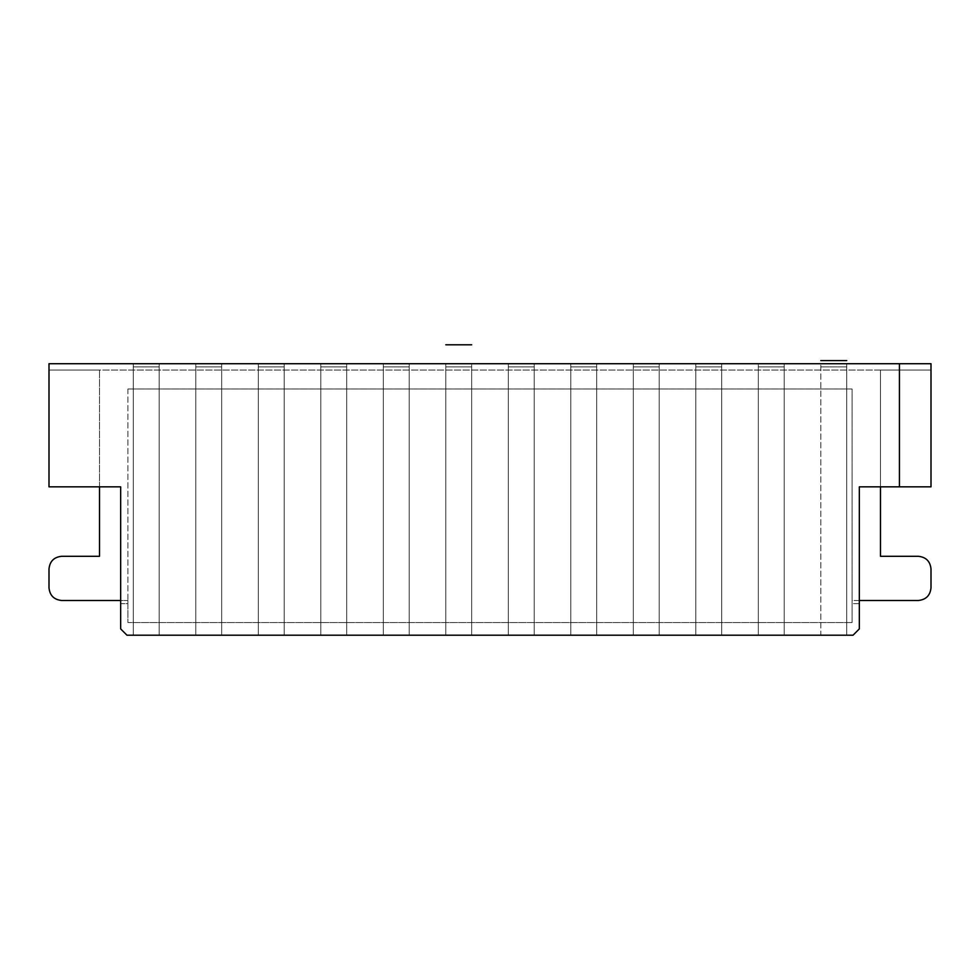 <?xml version="1.0" encoding="UTF-8"?>
<svg xmlns="http://www.w3.org/2000/svg" width="980" height="980" viewBox="0 0 980 980"><rect width="100%" height="100%" fill="white"/><g stroke="black" fill="none" stroke-linecap="round" stroke-linejoin="round"><path stroke-width="0.73" stroke-dasharray="4.9 3.68" d="M853.029 635.212L126.971 635.212L853.029 635.212L126.971 635.212L120.663 628.903L126.971 635.212L120.663 628.903L120.663 603.643L127.915 603.643L127.915 622.582L127.915 603.643L120.663 603.643L120.663 628.903L120.663 486.84L120.663 600.483L120.663 486.84L49 486.84L49 363.727L931 363.727L931 486.84L859.338 486.84L859.338 628.903L853.029 635.212M820.823 635.212L846.72 635.212L820.823 635.212L846.72 635.212L820.823 635.212L820.823 363.727L820.823 635.212M721.709 635.212L695.825 635.212L721.709 635.212L721.709 363.727L695.825 363.727L695.825 366.888L695.825 363.727L695.825 366.888L695.825 363.727L721.709 363.727L695.825 363.727L721.709 363.727L721.709 635.212L721.709 366.888L721.709 635.212L695.825 635.212L695.825 366.888L695.825 635.212L695.825 366.888L695.825 635.212L721.709 635.212M596.698 635.212L570.813 635.212L596.698 635.212L596.698 363.727L570.813 363.727L570.813 366.888L570.813 363.727L570.813 366.888L570.813 363.727L596.698 363.727L570.813 363.727L596.698 363.727L596.698 635.212L596.698 366.888L596.698 635.212L570.813 635.212L570.813 366.888L570.813 635.212L570.813 366.888L570.813 635.212L596.698 635.212M284.175 635.212L258.291 635.212L284.175 635.212L284.175 366.888L284.175 635.212L284.175 366.888L284.175 635.212L258.291 635.212L258.291 366.888L258.291 635.212L258.291 366.888L258.291 635.212L284.175 635.212M471.686 635.212L445.802 635.212L471.686 635.212L471.686 363.727L471.686 635.212L471.686 366.888L471.686 635.212L445.802 635.212L445.802 363.727L471.686 363.727L445.802 363.727L471.686 363.727L445.802 363.727L445.802 635.212L445.802 366.888L445.802 635.212L471.686 635.212M195.792 635.212L221.676 635.212L195.792 635.212L195.792 366.888L195.792 635.212L195.792 366.888L195.792 635.212L221.676 635.212L221.676 366.888L221.676 635.212L221.676 366.888L221.676 635.212L195.792 635.212M534.198 635.212L508.314 635.212L534.198 635.212L534.198 363.727L508.314 363.727L508.314 366.888L508.314 363.727L508.314 366.888L508.314 363.727L534.198 363.727L508.314 363.727L534.198 363.727L534.198 635.212L534.198 366.888L534.198 635.212L508.314 635.212L508.314 366.888L508.314 635.212L508.314 366.888L508.314 635.212L534.198 635.212M659.197 635.212L633.313 635.212L659.197 635.212L659.197 363.727L633.313 363.727L633.313 366.888L633.313 363.727L633.313 366.888L633.313 363.727L659.197 363.727L633.313 363.727L659.197 363.727L659.197 635.212L659.197 366.888L659.197 635.212L633.313 635.212L633.313 366.888L633.313 635.212L633.313 366.888L633.313 635.212L659.197 635.212M758.324 635.212L784.208 635.212L758.324 635.212L758.324 363.727L758.324 635.212L758.324 366.888L758.324 635.212L784.208 635.212L784.208 363.727L758.324 363.727L784.208 363.727L784.208 635.212L784.208 366.888L784.208 635.212L758.324 635.212M346.687 635.212L320.803 635.212L346.687 635.212L346.687 366.888L346.687 635.212L346.687 366.888L346.687 635.212L320.803 635.212L320.803 366.888L320.803 635.212L320.803 366.888L320.803 635.212L346.687 635.212M409.187 635.212L383.303 635.212L409.187 635.212L409.187 366.888L409.187 635.212L409.187 366.888L409.187 635.212L383.303 635.212L383.303 366.888L383.303 635.212L383.303 366.888L383.303 635.212L409.187 635.212M133.28 635.212L159.177 635.212L133.28 635.212L133.28 366.888L133.28 635.212L133.28 366.888L133.28 635.212L159.177 635.212L159.177 366.888L159.177 635.212L159.177 366.888L159.177 635.212L133.28 635.212M846.72 366.888L846.72 363.727L820.823 363.727L846.72 363.727L846.72 635.212L846.72 366.888L846.72 635.212L846.72 366.888L820.823 366.888L846.72 366.888M133.28 363.727L133.28 366.888L133.28 363.727L133.28 366.888L133.28 363.727L159.177 363.727L159.177 366.888L159.177 363.727L159.177 366.888L159.177 363.727L133.28 363.727M195.792 363.727L195.792 366.888L195.792 363.727L195.792 366.888L195.792 363.727L221.676 363.727L221.676 366.888L221.676 363.727L221.676 366.888L221.676 363.727L195.792 363.727M284.175 363.727L284.175 366.888L284.175 363.727L284.175 366.888L284.175 363.727L258.291 363.727L258.291 366.888L258.291 363.727L258.291 366.888L258.291 363.727L284.175 363.727M346.687 363.727L346.687 366.888L346.687 363.727L346.687 366.888L346.687 363.727L320.803 363.727L320.803 366.888L320.803 363.727L320.803 366.888L320.803 363.727L346.687 363.727M409.187 363.727L409.187 366.888L409.187 363.727L409.187 366.888L409.187 363.727L383.303 363.727L383.303 366.888L383.303 363.727L383.303 366.888L383.303 363.727L409.187 363.727M784.208 363.727L758.324 363.727L784.208 363.727M846.72 363.727L820.823 363.727L846.72 363.727M880.493 486.84L880.493 370.048L880.493 486.84L859.338 486.84L859.338 600.483L918.37 600.483C925.99 599.687 930.192 595.473 931 587.865C930.192 595.473 925.99 599.687 918.37 600.483L859.338 600.483L859.338 486.84L880.493 486.84L859.338 486.84L859.338 600.483L859.338 486.84L880.493 486.84L880.493 370.048L931 370.048L49 370.048L49 486.84L49 370.048L99.507 370.048L49 370.048L99.507 370.048L49 370.048L49 363.727L931 363.727L931 486.84L931 363.727L49 363.727L49 370.048L931 370.048L931 486.84L931 370.048L880.493 370.048L880.493 556.297L918.37 556.297C925.99 557.093 930.192 561.307 931 568.915C930.192 561.307 925.99 557.093 918.37 556.297L880.493 556.297L880.493 486.84L931 486.84L880.493 486.84L931 486.84L880.493 486.84L880.493 556.297M99.507 486.84L49 486.84L49 370.048L49 486.84L99.507 486.84L99.507 370.048L99.507 486.84L120.663 486.84L99.507 486.84L99.507 370.048L99.507 556.297L61.63 556.297C54.01 557.093 49.809 561.307 49 568.915C49.809 561.307 54.01 557.093 61.63 556.297L99.507 556.297L99.507 486.84L49 486.84L120.663 486.84L99.507 486.84L99.507 556.297M931 587.865L931 568.915L931 587.865M49 587.865C49.809 595.473 54.01 599.687 61.63 600.483C54.01 599.687 49.809 595.473 49 587.865L49 568.915L49 587.865M852.086 622.582L127.915 622.582L852.086 622.582L852.086 388.987L127.915 388.987L852.086 388.987L852.086 622.582M859.338 603.643L852.086 603.643L859.338 603.643L859.338 628.903L859.338 600.483L852.086 600.483L852.086 603.643L852.086 600.483L859.338 600.483L859.338 603.643M120.663 600.483L61.63 600.483L120.663 600.483L120.663 486.84L120.663 600.483L127.915 600.483L120.663 600.483L120.663 603.643L120.663 600.483M127.915 388.987L127.915 622.582L127.915 388.987M127.915 603.643L127.915 600.483L127.915 603.643M846.72 360.579L820.823 360.579M784.208 366.888L758.324 366.888L784.208 366.888M695.825 366.888L721.709 366.888L695.825 366.888M633.313 366.888L659.197 366.888L633.313 366.888M570.813 366.888L596.698 366.888L570.813 366.888M508.314 366.888L534.198 366.888L508.314 366.888M159.177 366.888L133.28 366.888L159.177 366.888M221.676 366.888L195.792 366.888L221.676 366.888M258.291 366.888L284.175 366.888L258.291 366.888M320.803 366.888L346.687 366.888L320.803 366.888M383.303 366.888L409.187 366.888L383.303 366.888M471.686 366.888L445.802 366.888L471.686 366.888"/><path stroke-width="1.47" d="M931 363.727L931 486.84L899.432 486.84L899.432 363.727L931 363.727M899.432 486.84L859.338 486.84L859.338 628.903L853.029 635.212L126.971 635.212L120.663 628.903L120.663 486.84L49 486.84L49 363.727L899.432 363.727M931 587.865L931 568.915C930.192 561.307 925.99 557.093 918.37 556.297C925.99 557.093 930.192 561.307 931 568.915L931 587.865C930.192 595.473 925.99 599.687 918.37 600.483C925.99 599.687 930.192 595.473 931 587.865M61.63 556.297C54.01 557.093 49.809 561.307 49 568.915C49.809 561.307 54.01 557.093 61.63 556.297L99.507 556.297L61.63 556.297M49 587.865C49.809 595.473 54.01 599.687 61.63 600.483C54.01 599.687 49.809 595.473 49 587.865L49 568.915L49 587.865M120.663 600.483L61.63 600.483L120.663 600.483M918.37 556.297L880.493 556.297L918.37 556.297M859.338 600.483L918.37 600.483L859.338 600.483M99.507 486.84L99.507 556.297M880.493 556.297L880.493 486.84M846.72 360.579L820.823 360.579M445.802 344.788L471.686 344.788"/></g></svg>
